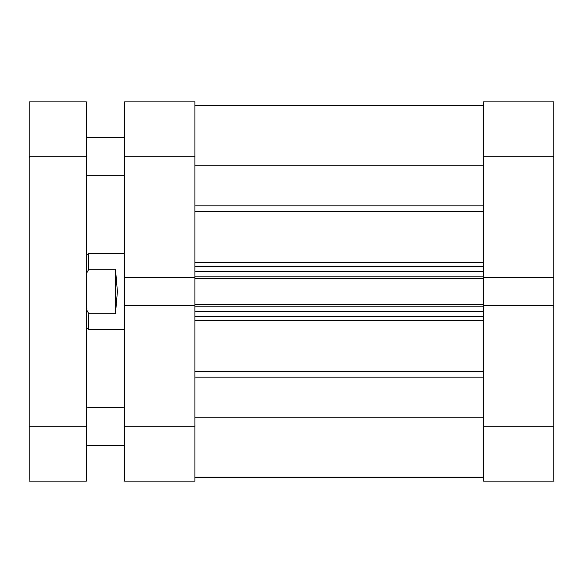 <?xml version="1.0" encoding="UTF-8"?>
<svg xmlns="http://www.w3.org/2000/svg" width="583" height="583" viewBox="0 0 583 583"><rect width="100%" height="100%" fill="white"/><g stroke="black" fill="none" stroke-linecap="round" stroke-linejoin="round"><path stroke-width="0.87" d="M124.551 156.747L124.551 101.894L194.904 101.894L194.904 156.747L124.551 156.747L124.551 305.667L194.904 305.667L194.904 481.106L124.551 481.106L124.551 426.253L194.904 426.253M124.551 305.667L124.551 426.253M194.904 156.747L194.904 277.333L124.551 277.333M194.904 305.667L194.904 277.333M483.489 277.333L553.85 277.333L553.85 156.747L483.489 156.747L483.489 278.499L194.904 278.499M194.904 304.501L483.489 304.501L483.489 278.499M483.489 304.501L483.489 305.667L553.85 305.667L553.85 277.333M194.904 165.193L483.489 165.193M194.904 417.807L483.489 417.807M483.489 105.472L194.904 105.472M483.489 316.54L194.904 316.54M194.904 266.46L483.489 266.46M124.551 253.343L88.776 253.343L88.776 269.251L115.485 269.251L117.394 291.5L115.485 313.749L88.776 313.749L88.776 329.657L124.551 329.657M88.776 313.749L86.393 309.347M86.393 273.653L88.776 269.251M115.485 313.749L115.485 269.251M86.393 426.253L86.393 156.747L29.15 156.747L29.15 426.253L86.393 426.253L86.393 481.106L29.15 481.106L29.15 426.253M29.15 156.747L29.15 101.894L86.393 101.894L86.393 156.747M483.489 426.253L553.85 426.253L553.85 481.106L483.489 481.106L483.489 305.667M483.489 156.747L483.489 101.894L553.85 101.894L553.85 156.747M553.85 426.253L553.85 305.667M194.904 205.879L483.489 205.879M194.904 371.429L483.489 371.429M194.904 262.525L483.489 262.525M483.489 211.571L194.904 211.571M483.489 320.475L194.904 320.475M483.489 377.121L194.904 377.121M483.489 306.884L194.904 306.884M194.904 311.774L483.489 311.774M194.904 276.116L483.489 276.116M483.489 271.226L194.904 271.226M194.904 477.528L483.489 477.528M86.393 327.274L88.776 329.657M86.393 255.726L88.776 253.343M124.551 407.174L86.393 407.174M124.551 137.668L86.393 137.668M124.551 175.826L86.393 175.826M124.551 445.332L86.393 445.332"/></g></svg>
